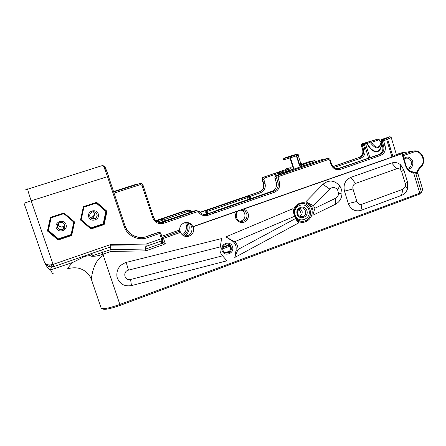 <?xml version="1.0" encoding="UTF-8"?>
<svg xmlns="http://www.w3.org/2000/svg" width="446" height="446" viewBox="0 0 446 446"><rect width="100%" height="100%" fill="white"/><g stroke="black" fill="none" stroke-linecap="round" stroke-linejoin="round"><path stroke-width="0.67" d="M283.717 158.531L289.8 156.886L290.006 157.962L290.469 157.817L289.805 156.88C283.779 158.692 282.402 158.954 285.674 157.678L291.266 155.816C297.281 153.998 298.764 153.697 295.715 154.913L289.816 156.88L295.81 154.896C296.579 154.299 297.365 154.388 298.162 155.163C298.982 154.807 298.932 154.723 298.012 154.918M295.77 154.901L296.395 155.838L296.774 155.704L295.81 154.896M283.695 159.462C282.29 160.17 284.392 159.668 290.006 157.962L293.189 168.075L290.313 167.741L290.19 168.934L293.518 168.984L293.652 167.93L290.469 157.817L296.395 155.838L299.561 165.923L299.941 165.789L296.774 155.704L298.162 155.163L300.978 164.134L299.946 165.789L300.269 166.692L302.221 164.858C303.442 164.245 302.817 164.24 300.353 164.842M182.381 234.936C186.127 231.953 187.281 228.19 185.854 223.652L186.194 223.714L185.62 222.515M288.863 156.669L286.064 157.672C283.059 158.887 293.228 155.855 295.313 154.913L288.863 156.669M299.561 165.923L300.269 166.692L315.935 161.614M285.669 169.697C284.732 170.288 286.243 170.032 290.201 168.928L281.287 171.955L274.814 173.394L263.798 177.123L285.992 169.519C284.331 170.355 285.73 170.16 290.19 168.934L281.242 171.966L280.645 173.277L281.933 172.914L293.518 168.984L293.189 168.075L293.652 167.93M300.983 164.128L302.171 164.875L314.608 160.66L302.221 164.858L300.983 164.128C302.059 163.598 301.541 163.593 299.417 164.106M297.761 210.98L299.205 210.713L299.182 209.776L298.207 210.005M299.255 209.754L299.667 209.659M299.946 210.551L299.84 210.205M300.169 211.019L299.868 210.3M381.38 142.235C381.776 154.021 372.75 154.154 367.248 143.339L367.56 142.363L362.682 143.69L363.423 144.554L365.659 143.863L365.335 142.798L364.343 144.242L368.608 158.157M369.79 142.625L370.548 142.893L371.418 142.341L370.119 141.677L369.79 142.625L366.98 143.612L367.532 142.369L362.659 143.696L362.113 144.933L363.507 149.494L364.817 149.12L363.423 144.554L361.232 145.101L361.773 143.868L361.182 145.067L362.626 149.644L363.507 149.494C364.298 153.24 363.1 155.877 359.911 157.405L360.602 158.308C364.332 156.557 365.737 153.491 364.817 149.12M383.002 139.871L383.315 139.637M381.676 140.05L384.558 139.063L382.01 139.57L381.358 140.245M361.734 143.885L377.818 139.08L381.096 142.542M337.572 168.783L378.849 154.611C382.211 152.989 383.476 150.185 382.635 146.193L381.096 141.304L381.737 140.027L382.785 139.821L383.588 140.741L386.699 139.682L391.973 157.053L192.85 226.629C190.994 223.1 188.128 221.84 184.259 222.849C181.137 224.204 179.587 226.596 179.61 230.025L161.647 236.291M381.113 141.349L382.573 146.154L383.644 146.02L382.166 141.148L381.157 141.337L381.737 140.027L382.768 139.821L382.166 141.148L383.588 140.741L385.071 145.619C386.046 150.291 384.558 153.558 380.611 155.425L340.32 169.402C335.927 170.417 332.794 168.683 330.921 164.189L329.694 160.242L328.407 159.529L278.728 176.443L278.059 177.854L279.335 181.884C280.395 186.768 278.75 190.23 274.401 192.265L208.009 215.29C204.19 216.366 201.046 215.329 198.565 212.173L197.277 211.75L163.71 223.284C158.581 224.5 154.935 222.705 152.777 217.893L141.973 185.33L140.468 184.572L114.07 193.129M295.966 218.105C298.201 220.753 300.961 221.746 304.239 221.082L304.267 221.077C315.272 218.718 310.344 199.897 299.784 203.995L299.734 204.017C295.514 205.879 293.674 209.369 294.221 214.493M297.147 214.169C299.194 220.792 309.05 217.202 306.92 210.651C304.913 204.045 295.018 207.568 297.147 214.169M396.36 154.467L392.898 156.68L387.63 139.33C385.74 137.769 386.643 138.946 385.896 138.762L386.699 139.682L391.198 137.429L396.36 154.467L402.403 153.58L236.709 211.515C234.122 216.75 235.46 220.419 240.723 222.532C245.445 223.446 249.727 218.25 248.132 213.573C247.324 211.287 245.791 209.81 243.533 209.135M236.709 211.515L193.241 226.713C194.512 231.039 193.118 234.183 189.059 236.151L188.903 236.207C185.123 237.105 182.325 235.828 180.502 232.377L179.61 230.025M161.547 240.935L161.937 243.321L162.634 242.49L165.254 243.471L163.966 244.441L145.742 250.869L145.664 249.046C145.586 247.095 145.725 246.181 146.076 246.315L146.076 246.315M84.612 255.915L84.272 256.651C87.249 255.703 89.64 255.558 91.436 256.21L91.569 256.233C94.898 256.472 98.672 255.798 102.881 254.198L110.97 251.433L145.742 250.869M104.286 253.757L103.321 255.486M391.688 162.996L350.773 177.402C345.21 180.056 343.108 184.633 344.474 191.128L348.32 203.538C350.846 209.587 355.055 211.867 360.959 210.378L401.539 195.404C404.45 194.239 406.434 192.048 407.499 188.831L407.505 182.013L403.836 169.909L400.748 164.953C398.01 162.612 394.989 161.959 391.688 162.996L396.717 168.783L355.523 183.434C353.282 184.51 352.44 186.356 352.992 188.97L356.856 201.48C357.865 203.917 359.565 204.842 361.946 204.246L402.928 189.232L405.342 186.584L405.342 183.819L401.629 171.571L400.38 169.564C399.27 168.621 398.049 168.359 396.717 168.783M222.565 255.826L226.908 260.804L131.475 285.607C124.194 286.722 119.366 283.862 116.986 277.038C116.155 269.808 119.221 264.935 126.196 262.41L221.59 238.577L220.268 246.894L128.454 270.148C122.282 271.469 124.523 281.292 130.578 279.491L222.565 255.826C220.263 253.3 219.499 250.323 220.268 246.894M296.055 218.272L295.124 216.076C293.524 213.562 292.799 211.092 292.944 208.667L225.838 236.893L231.998 240.717C235.226 242.953 236.581 246.086 236.068 250.106L234.774 257.47L298.909 222.799C297.365 221.913 296.412 220.402 296.055 218.272L237.969 249.515L234.774 257.47M335.386 204.301L312.852 215.262C313.873 208.784 311.525 204.296 305.817 201.804L322.887 184.349C328.953 179.515 334.578 180.061 339.752 185.988C341.346 188.357 342.088 191 341.976 193.915C341.569 198.693 339.373 202.155 335.386 204.301L335.543 198.28L314.893 208.26L312.852 215.262M222.069 250.546C224.254 257.392 234.819 253.501 232.55 246.727C230.415 239.903 219.806 243.722 222.069 250.546M404.065 159.077L405.475 158.285C408.185 157.694 410.114 158.821 411.251 161.664C411.881 164.797 410.877 166.96 408.229 168.153L407.337 168.332M184.75 236.241C189.115 232.6 190.28 228.146 188.251 222.877M186.612 222.442C189.137 227.689 188.067 232.093 183.406 235.655M184.02 235.967L187.42 235.678C193.62 233.815 193.43 223.914 187.164 222.47M193.241 226.713L192.85 226.629M236.174 216.868L236.447 213.712M161.926 240.807C162.645 240.427 162.779 239.602 162.327 238.331L160.582 233.074L159.177 232.227L146.712 236.43L158.999 232.171L160.694 232.968L159.718 233.425L161.463 238.688L162.433 238.22L160.699 232.996M161.575 242.535L162.216 242.05L162.232 240.639M161.909 240.818L162.216 242.05L162.634 242.49L162.366 241.448M162.35 240.517L163.085 242.735L162.667 242.133M162.45 238.755L162.149 237.802M162.684 238.655L180.502 232.377M165.254 243.471L163.03 237.149L162.054 237.506M124.189 226.473L125.125 226.116L108.456 176.36L125.125 226.116C127.868 234.936 138.399 239.742 146.868 236.497L159.177 232.227L159.718 233.425L147.392 237.707C138.227 241.124 127.099 235.806 124.189 226.473L107.486 176.655L31.181 200.811C28.951 194.255 27.78 190.286 27.663 188.909L27.875 188.848M146.177 246.326L146.032 244.085L110.575 244.564L110.803 246.85L53.944 266.524L53.08 264.4C48.436 265.626 45.475 264.668 44.187 261.534L24.045 203.198L31.181 200.811L53.08 264.4L110.575 244.564M80.514 220.034L90.962 228.976L104.152 224.55L106.968 211.281L96.654 202.333L83.396 206.649L80.514 220.034L81.205 219.783L83.926 207.117L96.481 203.03L106.243 211.504L103.572 224.059L91.09 228.246L81.205 219.783M74.594 221.991L64.018 212.959L50.398 217.397L47.432 230.972L58.147 239.998L71.694 235.449L74.594 221.991L73.88 222.203L71.131 234.947L58.309 239.246L48.168 230.71L50.978 217.86L63.867 213.656L73.88 222.203M415.995 173.723L420.043 168.092L419.937 167.239C418.27 169.09 416.954 171.247 415.995 173.723L417.88 173.527L417.673 172.674M419.976 168.136L420.048 168.097C423.293 165.276 424.341 161.681 423.209 157.299C422.412 155.041 421.057 153.296 419.145 152.069C417.562 151.289 416.921 150.681 412.589 151.255L413.364 152.181C421.23 148.981 427.117 162.534 419.937 167.239M411.491 171.604L411.563 171.286L411.268 171.52M412.567 171.905L411.563 171.286M408.084 169.296C411.887 168.27 413.409 165.6 412.656 161.29C410.582 156.925 407.644 155.944 403.842 158.341M414.496 171.978L413.319 172.022M413.213 172.011L413.682 173.015L415.521 172.686M378.877 139.308L378.046 139.085M378.002 139.052L367.532 142.369L378.197 139.052L379.334 139.754L371.418 142.341C373.664 145.697 375.889 147.308 378.102 147.169L379.133 146.818M392.898 156.68L391.973 157.053M288.216 171.024L322.491 159.389L327.654 158.559L278.036 175.423L276.28 175.629L287.926 171.677L289.783 170.818L288.216 171.024M287.542 171.805L288.183 171.041L287.547 171.777M278.605 172.312L281.287 171.955L282.162 173.633M278.036 175.423L277.958 175.451C276.832 176.014 276.414 176.945 276.698 178.233L277.975 182.258C278.884 186.439 277.484 189.416 273.783 191.189L271.988 191.289L216.009 210.663L215.095 211.265L216.695 210.707L206.844 214.119L207.412 214.175L208.009 215.29M190.113 211.432L190.788 210.785L188.368 209.988L163.063 218.635L188.374 209.988L188.903 211.03L190.113 211.432L190.732 212.207M224.739 252.469L226.574 252.224L227.583 252.553C231.363 251.366 231.519 245.3 227.8 244.068M229.049 244.815L222.916 247.039M199.97 212.525L207.095 210.072C205.506 211.042 205.288 212.263 206.431 213.734L206.866 214.108M299.656 216.221C301.78 215.084 302.572 213.288 302.026 210.835L300.03 208.371M297.75 213.79C297.192 211.103 298.112 209.235 300.504 208.193C305.56 206.409 307.902 215.295 302.728 216.6C300.375 217.057 298.714 216.12 297.75 213.79M222.861 250.072C222.27 247.229 223.301 245.261 225.949 244.174C231.424 242.401 233.643 251.689 228.051 252.949C225.581 253.378 223.853 252.419 222.861 250.072M239.92 221.194L241.147 220.954C244.269 219.577 245.462 217.18 244.731 213.762C244.057 211.861 242.769 210.635 240.879 210.094M246.783 213.913C247.519 217.369 246.315 219.794 243.159 221.194C236.564 223.608 233.135 212.363 239.864 210.339C243.12 209.575 245.428 210.768 246.783 213.913M88.737 217.046C90.694 222.955 100.317 219.744 98.276 213.896C96.353 207.998 86.697 211.159 88.737 217.046M89.891 216.622C89.406 214.688 90.047 213.205 91.804 212.168C96.107 209.871 99.542 216.851 95.054 218.746C92.673 219.538 90.956 218.83 89.891 216.622M91.112 218.328L94.965 218.691C97.797 216.522 97.785 214.309 94.931 212.051M96.28 203.092L105.847 211.393L103.204 223.825L90.845 227.967L81.217 219.722M56.246 227.789C58.253 233.771 68.132 230.47 66.041 224.55C64.073 218.585 54.161 221.829 56.246 227.789M57.495 227.332C56.999 225.403 57.64 223.903 59.407 222.838C63.795 220.424 67.424 227.438 62.836 229.445C60.377 230.287 58.599 229.584 57.495 227.332M65.016 226.233L62.864 229.227C58.928 229.919 57.177 228.424 57.595 224.745L57.517 227.259C58.56 229.35 60.182 230.108 62.384 229.539L62.847 229.35C64.112 228.72 64.832 227.689 65.01 226.273M73.785 222.119L71.092 234.596L58.404 238.85L48.363 230.398L51.112 217.815M64.826 227.075L63.081 227.783M91.419 218.512L93.565 217.782L91.436 218.523M58.27 223.702L58.443 224.684C59.441 226.707 61.041 227.343 63.254 226.59L64.865 225.029M64.887 225.102L62.802 226.925C60.807 227.432 59.335 226.73 58.393 224.823L58.214 223.764M93.515 211.772C94.953 213.952 94.608 215.719 92.473 217.074L90.209 217.308M90.164 217.23L92.316 216.973C94.435 215.58 94.803 213.846 93.42 211.778M83.396 206.649L83.926 207.117M96.654 202.333L96.481 203.03M90.962 228.976L90.845 227.967M104.152 224.55L103.204 223.825M106.968 211.281L105.847 211.393M47.432 230.972L48.363 230.398M50.398 217.397L50.978 217.86M58.147 239.998L58.404 238.85M71.694 235.449L71.092 234.596M64.018 212.959L63.867 213.656M47.594 265.905L44.923 263.017M53.219 264.801L51.714 265.18L51.792 264.757M52.087 266.636L51.262 264.857M53.776 266.262L52.896 266.541C51.781 266.323 51.011 267.449 50.582 269.919L72.787 262.426L84.272 256.651M52.896 266.541C51.084 267.043 49.372 266.864 47.772 266.006M45.13 263.307L45.085 263.201C47.059 267.394 48.893 269.635 50.582 269.919C52.227 273.37 53.141 274.658 53.33 273.783M87.94 254.761L91.402 256.093L93.359 255.43L90.661 253.819M305.817 201.804L313.521 205.718L329.756 189.026C332.554 186.779 335.163 187.03 337.572 189.773L338.603 193.458C338.414 195.683 337.393 197.288 335.543 198.28M313.521 205.718L314.893 208.26M225.838 236.893L234.607 241.76C236.949 243.761 238.069 246.348 237.969 249.515M234.607 241.76L295.124 216.076M110.97 251.433L110.669 246.9M72.793 262.426C69.236 266.1 67.563 268.219 67.775 268.776L68.004 268.698M421.37 191.897L421.498 192.332L419.758 193.151L119.885 304.428C109.014 308.236 102.764 309.446 101.13 308.047L91.413 279.475L90.047 276.57C84.729 268.765 77.309 266.173 67.775 268.776M90.047 276.57C88.447 274.212 87.081 272.612 85.955 271.776M91.424 279.491L91.413 279.475C91.307 277.139 93.671 259.99 103.321 255.491M94.831 212.012L96.832 214.169C97.345 216.031 96.682 217.514 94.847 218.612C93.487 219.164 92.233 219.064 91.079 218.3M90.237 217.358L92.567 217.135C94.245 216.126 94.842 214.76 94.362 213.049L93.571 211.778M58.186 223.797C58.577 226.546 60.255 227.566 63.215 226.852L62.869 229.227M278.393 174.916L277.981 173.617L280.645 173.277L280.896 174.063M290.313 167.741C286.443 168.811 285.172 169.006 286.488 168.326M103.316 255.486L120.18 305.382L419.552 194.161L120.186 305.376M422.552 189.02L422.674 189.427L420.974 190.225L421.041 190.81M401.952 153.764L405.576 165.756C407.036 169.937 409.74 172.357 413.682 173.015L419.758 193.151L419.552 194.161M120.18 305.382L120.175 305.365C110.006 308.95 104.096 310.087 102.452 308.783M299.205 210.713L299.885 210.467M301.385 214.849L300.258 211.287M331.445 163.922L330.224 159.98L329.694 160.242M333.887 167.523L360.602 158.308M369.896 157.711L365.659 143.863L366.98 143.612C372.588 154.623 381.793 154.701 381.553 142.804M391.192 137.362L389.899 136.682L381.982 139.375L384.29 139.158M385.879 138.762L382.768 139.821L386.375 138.572L389.904 136.716M362.587 149.65C363.674 152.867 362.492 155.492 359.036 157.533L332.978 166.681L359.036 157.533C362.219 156.011 363.412 153.379 362.626 149.644L361.193 145.106M332.861 166.548L358.924 157.572M385.071 145.619L383.644 146.02C384.485 150.023 383.22 152.839 379.847 154.467L378.715 154.656M380.611 155.425L379.802 154.483L338.67 168.521M299.863 210.289L299.377 208.75M251.037 198.542L250.317 196.29L260.353 192.828C264.433 190.933 265.978 187.705 264.985 183.15L263.792 179.392L264.422 178.077L275.45 174.336L275.912 175.791M295.113 214.911C292.091 205.561 306.101 200.583 308.933 209.921C311.96 219.148 298.034 224.288 295.113 214.911L294.561 215.145M296.49 219.917C303.575 226.93 315.411 217.715 311.392 208.444C307.785 198.955 293.345 201.954 293.368 212.307M227.683 252.826L226.964 253.094M208.566 213.523L207.936 212.987C207.362 212.24 207.479 211.621 208.288 211.136L247.547 197.589L248.166 199.535M222.643 248.879L230.097 246.17M157.55 221.93L188.903 211.03M146.032 244.085L161.463 238.688L161.876 240.818L146.132 246.343M93.359 255.43L110.786 249.593L145.664 249.046L161.937 243.321L163.966 244.441M179.961 231.234L163.03 237.149M162.138 240.712L162.299 241.208M125.259 226.033C127.974 234.724 138.327 239.669 146.862 236.497L147.392 237.707M144.911 244.101L136.978 244.207M108.456 176.36L107.486 176.655C105.317 170.3 103.818 166.57 102.976 165.46C105.184 167.54 107.007 171.175 108.456 176.36M102.825 165.421L25.567 189.845M108.601 176.321C106.382 169.859 104.977 166.486 104.386 166.207M401.077 152.933L403.92 152.493M391.716 156.2L392.714 155.849L391.716 156.195M402.744 154.701L412.533 151.278L401.171 152.9L397.397 154.216L401.222 152.878L412.589 151.255C415.198 150.447 417.64 150.893 419.926 152.593M403.072 155.793L413.364 152.181M411.307 171.203L410.387 171.113M406.005 165.488L405.576 165.756M392.954 156.646L387.685 139.303L386.375 138.572M379.518 140.033L381.135 142.118M387.797 143.305L388.533 142.079M378.805 146.99L378.102 147.169L380.544 144.972M370.548 142.893C376.14 149.928 379.68 149.488 381.174 141.56M289.783 170.818L288.183 171.041M278.572 172.323L277.981 173.617L275.45 174.336L274.825 173.394L278.572 172.323M315.289 161.591L314.608 160.66L316.682 161.363M316.705 161.352L314.592 160.666L309.931 161.419L300.498 164.607M263.352 177.185L262.27 178.144M262.125 179.749L262.137 179.788C261.869 178.59 262.265 177.725 263.318 177.196L263.725 177.146C262.666 177.675 262.27 178.545 262.538 179.744L263.792 179.392M263.318 183.496L262.137 179.788L262.538 179.744L263.731 183.501L264.985 183.15M259.288 191.88L259.399 191.847C262.872 190.197 264.183 187.426 263.33 183.535L263.731 183.501C264.584 187.398 263.274 190.174 259.795 191.825L260.353 192.828M199.819 212.363L259.338 191.869L249.71 195.303L250.317 196.29L249.046 196.797L248.026 195.961L249.71 195.303L246.933 196.591L247.547 197.589L248.935 196.937M155.693 220.714L187.387 209.91L190.749 210.902L191.613 211.9M113.54 191.546L135.411 184.544L113.585 191.668M382.59 146.204C384.056 150.207 380.633 154.433 378.849 154.611L339.557 168.415L340.32 169.402M339.557 168.415C336.005 169.48 333.301 168.003 331.462 163.983L330.921 164.189M330.235 160.036C329.733 158.854 328.88 158.358 327.671 158.553L328.407 159.529M327.671 158.553L278.048 175.423L278.728 176.443M271.932 191.312L272.054 191.267C275.734 189.511 277.122 186.556 276.219 182.414L274.948 178.417L278.059 177.854M276.202 182.364L279.335 181.884M275.528 188.402C274.976 189.494 273.822 190.453 272.054 191.267L273.783 191.189L207.412 214.175L273.71 191.211L274.401 192.265M199.29 211.521C201.43 214.214 204.134 215.095 207.407 214.169C204.814 215.334 202.088 214.487 199.217 211.627L196.697 210.635L163.175 222.136L161.998 221.868L195.571 210.545L199.267 211.482L198.565 212.173M142.971 185.001L153.636 217.564C155.621 221.79 158.798 223.318 163.175 222.136L196.697 210.635L197.277 211.75M153.753 217.497C155.615 221.634 158.754 223.178 163.169 222.136L163.71 223.284M113.635 191.83L139.96 183.473C141.382 183.167 142.38 183.674 142.971 184.99L153.636 217.564L152.777 217.893M140.468 184.572L139.983 183.479C141.31 183.25 142.263 183.774 142.848 185.04L141.973 185.33M139.96 183.473L113.685 191.981M274.937 178.378L274.948 178.417C274.669 177.14 275.087 176.22 276.202 175.657L275.087 176.683M135.584 184.811L135.422 184.544L114.444 191.529M136.588 184.488L135.411 184.544L136.482 184.521M157.711 221.879L157.215 220.798L156.122 221.077M163.281 221.433L162.344 219.047L156.145 221.093M164.602 219.348L163.225 218.663L157.221 220.803L156.184 220.569M161.48 241.498L162.037 241.303M162.489 240.935L161.508 241.096M274.825 173.394L263.725 177.146L264.422 178.077M249.465 199.083L248.823 197.082C248.071 196.179 247.446 196.017 246.939 196.591L207.725 210.105L208.288 211.136M207.095 210.072L207.702 210.111C206.108 211.086 205.885 212.313 207.033 213.79L207.936 212.987M206.431 213.734L207.251 213.98M229.378 245.138L222.766 247.536M228.051 252.949L226.194 252.347L229.539 251.143M214.498 213.037L214.838 211.599M191.719 211.867L190.81 210.813M207.725 210.105L207.117 210.06M102.881 254.198L101.671 250.011M27.685 188.814L26.609 189.243M49.372 266.63L48.96 264.946M54.44 266.351L55.51 268.414M131.464 244.926L110.675 245.211M322.887 184.349L329.756 189.026M231.998 240.717L233.498 241.08M236.068 250.106L237.601 250.552M126.196 262.41L128.454 270.148M131.475 285.607L130.578 279.491M350.773 177.402L355.523 183.434M352.992 188.97L344.474 191.128M356.856 201.48L348.32 203.538M361.946 204.246L360.959 210.378M402.928 189.232L401.539 195.404M405.342 183.819L407.505 182.013M401.629 171.571L403.836 169.909M421.119 191.078C421.827 191.111 422.345 190.559 422.674 189.427L417.88 173.527L417.707 171.565M419.636 194.127C420.344 194.233 420.968 193.631 421.498 192.332L415.627 172.858C415.181 172.29 414.445 172.033 413.431 172.084C409.919 171.654 407.454 169.48 406.027 165.566L402.403 153.58M383.17 139.999L383.616 139.537M295.743 217.665C299.004 221.372 300.392 221.311 304.267 221.077M304.239 221.082C301.162 221.857 298.435 220.954 296.072 218.384M408.229 168.153L407.276 168.242M188.903 236.207L187.264 235.728M381.648 139.548L381.927 139.392M249.71 195.303L259.399 191.847C261.462 190.737 262.56 189.823 262.705 189.104M276.202 175.657L278.048 175.423M139.977 183.479L113.691 191.986M164.892 220.876L164.44 219.499C162.701 217.977 163.448 219.008 162.344 219.047M226.557 252.224L229.551 251.126M249.749 198.988L249.046 196.797M302.728 216.6L300.047 216.416M215.981 210.674L216.667 210.718M241.147 220.954L243.159 221.194M49.69 264.98L50.259 266.786M337.572 189.773L339.752 185.988M338.603 193.458L341.976 193.915M405.342 186.584L407.499 188.831M400.38 169.564L400.748 164.953M92.567 217.135L94.847 218.612"/></g></svg>
